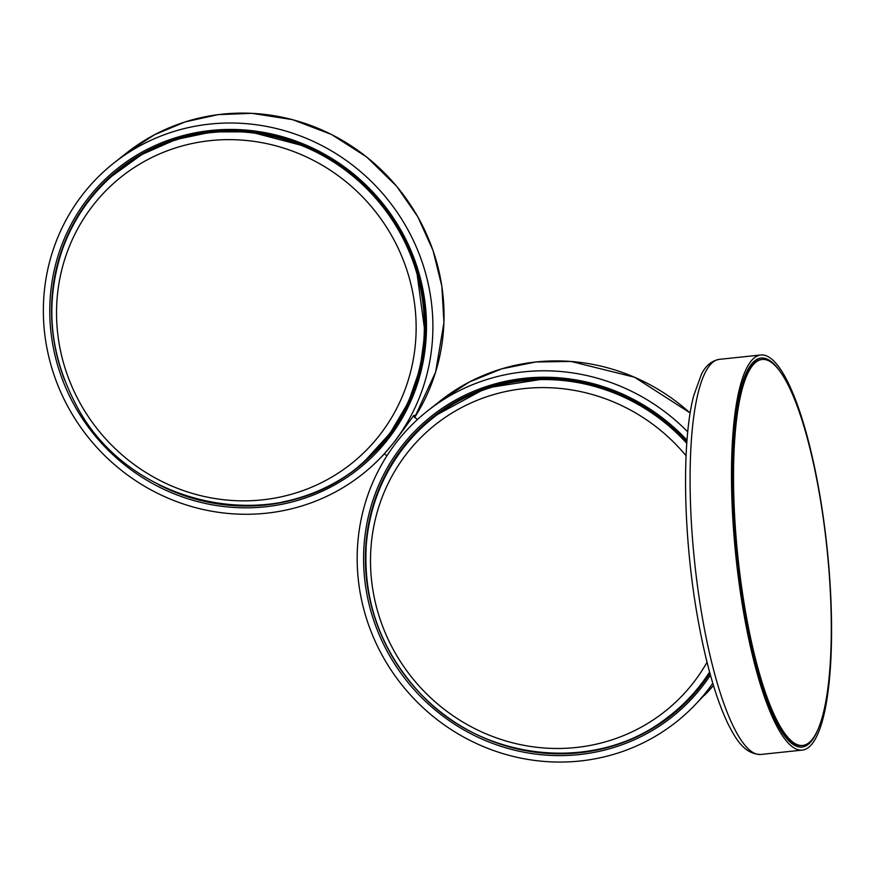 <?xml version="1.0" encoding="UTF-8"?>
<svg xmlns="http://www.w3.org/2000/svg" width="875" height="875" viewBox="0 0 875 875"><rect width="100%" height="100%" fill="white"/><g stroke="black" fill="none" stroke-linecap="round" stroke-linejoin="round"><path stroke-width="1.31" d="M809.495 746.627A198.647 45.784 84 0 0 825.191 531.464A198.647 45.784 84 0 0 760.769 354.998A198.647 45.784 84 0 0 753.561 358.477A198.647 45.784 84 0 0 737.866 573.639A198.647 45.784 84 0 0 802.277 750.105A198.647 45.784 84 0 0 809.495 746.627M780.894 372.641A195.584 45.073 84 0 0 761.097 358.039A195.584 45.073 84 0 0 753.988 361.463A195.584 45.073 84 0 0 738.533 573.311A195.584 45.073 84 0 0 801.959 747.064A195.584 45.073 84 0 0 809.058 743.641A195.584 45.073 84 0 0 818.3 728.667M771.881 362.742A194.064 44.723 84 0 0 762.136 359.461A194.064 44.723 84 0 0 737.931 557.134A194.064 44.723 84 0 0 802.692 745.456A194.064 44.723 84 0 0 828.778 568.083A194.064 44.723 84 0 0 771.881 362.742M762.136 359.461L761.25 359.559A194.064 44.723 84 0 0 737.045 557.222A194.064 44.723 84 0 0 801.806 745.544L802.692 745.456M400.761 451.391L406.897 443.548M712.775 683.255A199.161 191.155 48.1 0 1 693.219 706.77A199.161 191.155 48.1 0 1 409.675 694.105A199.161 191.155 48.1 0 1 427.645 410.845A199.161 191.155 48.1 0 1 523.895 371.842A199.161 191.155 48.1 0 1 687.761 431.889M391.759 430.894L388.73 435.936L384.956 439.819M383.425 454.891L395.139 441L413.558 415.767L414.422 415.22L414.05 416.872M386.936 455.82L384.431 453.841L383.917 454.377M354.594 166.731A199.161 191.155 48.1 0 1 394.242 441.908A199.161 191.155 48.1 0 1 379.411 458.97A199.161 191.155 48.1 0 1 95.856 446.316A199.161 191.155 48.1 0 1 113.837 163.056A199.161 191.155 48.1 0 1 354.594 166.731M760.878 754.458C744.056 754.348 735.383 738.106 728.186 724.183C716.166 699.158 706.136 664.464 698.086 620.08C683.309 539.284 681.264 442.597 693.733 395.555L701.466 374.259C705.644 365.706 711.616 360.741 719.37 359.341A198.647 45.784 84 0 0 712.152 362.83A198.647 45.784 84 0 0 696.456 577.981A198.647 45.784 84 0 0 760.878 754.458L802.277 750.105M710.423 675.062A192.598 184.855 48.1 0 1 579.053 754.6A192.598 184.855 48.1 0 1 373.603 498.302A192.598 184.855 48.1 0 1 687.017 440.223M686.908 441.645A191.067 183.389 -131.9 0 0 525.35 379.466A191.067 183.389 -131.9 0 0 433.005 416.883A191.067 183.389 -131.9 0 0 381.5 635.327A191.067 183.389 -131.9 0 0 579.152 752.828A191.067 183.389 -131.9 0 0 687.794 700.788A191.067 183.389 -131.9 0 0 709.92 673.247L687.794 700.788M688.034 700.536A191.034 183.345 48.1 0 1 579.666 752.314A191.034 183.345 48.1 0 1 576.833 752.588M369.545 521.62A191.034 183.345 48.1 0 1 433.278 416.664M690.178 413.044A198.144 190.181 -131.9 0 0 536.178 361.944A198.144 190.181 -131.9 0 0 440.409 400.75L427.645 410.845M704.638 695.166A198.144 190.181 -131.9 0 0 713.464 685.519L693.219 706.77M686.077 455.733A183.695 176.312 -131.9 0 0 525.798 388.413A183.695 176.312 -131.9 0 0 401.778 663.622A183.695 176.312 -131.9 0 0 707.044 662.266M709.581 672.033A190.247 182.602 48.1 0 1 666.312 718.375C594.562 774.112 480.561 761.403 417.977 690.987C380.155 648.758 362.928 599.889 366.308 544.392C369.961 502.786 385.591 466.769 413.197 436.341A190.247 182.602 48.1 0 1 686.787 443.33M389.102 437.85A192.598 184.855 48.1 0 1 125.508 465.544A192.598 184.855 48.1 0 1 87.161 199.423A192.598 184.855 48.1 0 1 350.755 171.73A192.598 184.855 48.1 0 1 389.102 437.85M158.55 484.608A191.067 183.389 -131.9 0 0 373.986 452.998A191.067 183.389 -131.9 0 0 388.216 436.625A191.067 183.389 -131.9 0 0 350.175 172.616A191.067 183.389 -131.9 0 0 119.197 169.094A191.067 183.389 -131.9 0 0 64.608 380.023M374.227 452.747A191.034 183.345 48.1 0 1 282.417 502.009M60.605 254.822A191.034 183.345 48.1 0 1 89.228 199.653A191.034 183.345 48.1 0 1 119.47 168.875M126.602 152.961L154.481 134.761L185.292 121.855L218.094 114.636L251.869 113.323L292.633 119.678L331.494 134.466L366.712 157.008L396.714 186.309L417.802 216.781L433.016 250.436L441.831 286.092L443.953 322.514L435.608 372.127L414.695 417.375A198.144 190.181 -131.9 0 0 366.133 156.614A198.144 190.181 -131.9 0 0 126.602 152.961L113.837 163.056M354.222 175.973A190.389 182.744 -131.9 0 0 156.363 147.066A190.389 182.744 -131.9 0 0 111.727 176.258L111.005 176.903A190.389 182.744 48.1 0 1 155.641 147.711A190.389 182.744 48.1 0 1 405.07 242.605A190.389 182.744 48.1 0 1 365.334 460.294L366.056 459.648A190.389 182.744 -131.9 0 0 405.792 241.959A190.389 182.744 -131.9 0 0 391.333 216.891M397.512 246.859A183.859 176.466 48.1 0 1 316.039 485.264A183.859 176.466 48.1 0 1 75.162 393.63A183.859 176.466 48.1 0 1 156.636 155.225A183.859 176.466 48.1 0 1 397.512 246.859M719.37 359.341L760.769 354.998M755.836 361.659L753.517 361.9M796.075 744.614L793.745 744.855M433.005 416.883L486.445 387.942L547.094 378.503L585.791 383.075L623.044 395.544L657.234 415.373L686.908 441.722M690.189 412.978L634.561 377.223L571.025 361.452L535.861 361.966L501.627 368.867L469.459 381.948L440.409 400.75M413.175 416.172L417.441 419.541M666.312 718.375L667.559 717.456M413.197 436.341L414.258 435.203M119.197 169.094C161.459 136.861 209.497 125.005 263.298 133.547C313.775 143.172 354.856 168.711 386.542 210.164C442.411 282.45 436.734 391.814 373.986 452.998L373.986 452.998M383.447 454.869L379.411 458.97M111.005 176.903C88.878 196.908 72.702 221.047 62.475 249.32C45.052 300.989 49.033 351.75 74.441 401.603C126.777 508.988 282.253 540.553 365.334 460.294M366.056 459.648L390.053 433.245L408.297 402.445L420.098 368.441L424.998 332.522L416.303 268.308M307.223 146.858L250.009 131.841L212.33 131.884L175.744 139.562L141.75 154.558L111.727 176.258"/></g></svg>
